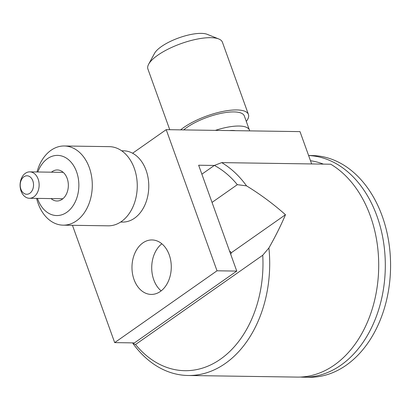 <?xml version="1.0" encoding="UTF-8"?>
<svg xmlns="http://www.w3.org/2000/svg" width="411" height="411" viewBox="0 0 411 411"><rect width="100%" height="100%" fill="white"/><g stroke="black" fill="none" stroke-linecap="round" stroke-linejoin="round"><path stroke-width="0.62" d="M323.375 164.112A106.11 76.544 -89.2 0 0 310.485 160.732M300.4 377.051A110.862 79.97 -89.2 0 0 303.688 377.195A110.862 79.97 -89.2 0 0 376.949 216.068A110.862 79.97 -89.2 0 0 308.62 155.543M303.688 377.195L308.954 377.272A110.862 79.97 -89.2 0 0 382.215 216.145A110.862 79.97 -89.2 0 0 312.211 155.569L308.61 155.517M37.843 171.988A30.09 21.706 90.8 0 1 47.496 158.656A30.09 21.706 90.8 0 1 76.682 172.075A30.09 21.706 90.8 0 1 66.454 212.533A30.09 21.706 90.8 0 1 37.458 198.39M37.005 171.978A39.595 28.559 90.8 0 1 51.031 150.287A39.595 28.559 90.8 0 1 64.316 145.982A39.595 28.559 90.8 0 1 92.29 185.993A39.595 28.559 90.8 0 1 63.15 225.161A39.595 28.559 90.8 0 1 36.615 198.374M64.316 145.982L109.285 146.645A39.595 28.559 90.8 0 1 137.259 186.651A39.595 28.559 90.8 0 1 108.119 225.824L63.15 225.161M121.671 150.786L123.593 150.816A35.634 25.703 90.8 0 1 148.772 186.82A35.634 25.703 90.8 0 1 122.545 222.074L120.623 222.048M51.072 198.59A15.52 11.195 -89.2 0 0 56.924 200.994A15.52 11.195 -89.2 0 0 62.133 199.309A15.52 11.195 -89.2 0 0 68.077 181.934A15.52 11.195 -89.2 0 0 57.381 169.959A15.52 11.195 -89.2 0 0 51.457 172.188M311.646 163.943L300.004 131.618L166.203 129.65L217.018 270.798L236.757 271.085L134.428 342.902L114.684 342.615L217.018 270.798M72.449 225.3L114.684 342.615M132.609 153.226L166.203 129.65M160.362 291.461A27.239 19.651 90.8 0 1 151.222 294.42A27.239 19.651 90.8 0 1 131.977 266.898A27.239 19.651 90.8 0 1 152.024 239.947A27.239 19.651 90.8 0 1 170.801 260.975A27.239 19.651 90.8 0 1 160.362 291.461M214.316 165.458L198.647 165.227L236.757 271.085M161.148 290.88A27.239 19.651 90.8 0 1 161.842 243.78M21.079 191.058A13.198 9.52 90.8 0 1 29.803 171.87A13.198 9.52 90.8 0 1 38.141 179.083A13.198 9.52 90.8 0 1 29.417 198.272A13.198 9.52 90.8 0 1 21.079 191.058M20.899 189.219A9.242 6.668 -89.2 0 0 32.423 190.067A9.242 6.668 -89.2 0 0 27.285 175.8A9.242 6.668 -89.2 0 0 20.899 189.219M135.522 344.526A106.11 76.544 -89.2 0 0 220.476 359.163A106.11 76.544 -89.2 0 0 262.742 255.236L268.902 247.972A110.862 79.97 90.8 0 1 188.089 375.495A110.862 79.97 90.8 0 1 132.897 343.421L135.522 344.526L262.742 255.236M246.538 185.864L237.332 184.667A106.11 76.544 -89.2 0 0 214.357 165.428L221.719 162.617A110.862 79.97 90.8 0 1 246.538 185.864C260.42 194.372 273.397 203.995 285.481 214.727C281.042 225.228 275.514 236.31 268.902 247.972M133.015 342.882L132.897 343.421M188.089 375.495L297.107 377.098A110.862 79.97 -89.2 0 0 376.856 288.948A110.862 79.97 -89.2 0 0 330.737 164.22L221.719 162.617M201.873 174.192L214.357 165.428M212.035 202.418L237.332 184.667M230.72 254.306L231.45 252.647L229.528 251.003M231.45 252.647L285.481 214.727M169.748 129.701L147.909 69.043A39.595 12.695 -19.8 0 1 148.654 64.208L154.557 53.327A29.777 9.545 -19.8 0 1 178.78 37.894A29.777 9.545 -19.8 0 1 207.278 34.349L218.76 38.968A39.595 12.695 -19.8 0 1 222.418 42.215L248.434 114.484A39.595 12.695 -19.8 0 1 246.297 121.404M148.654 64.208A39.595 12.695 -19.8 0 1 180.861 43.684A39.595 12.695 -19.8 0 1 218.76 38.968M180.629 129.861A39.595 12.695 -19.8 0 1 220.522 111.936A39.595 12.695 -19.8 0 1 248.434 114.484M183.671 129.907A35.238 11.297 -19.8 0 1 219.227 113.755A35.238 11.297 -19.8 0 1 244.334 115.959L249.415 130.071A35.238 11.297 -19.8 0 1 249.605 130.878M215.359 130.374A35.238 11.297 -19.8 0 1 249.415 130.071M229.389 130.58A25.497 8.174 -19.8 0 1 235.575 130.672M29.417 198.272L62.847 198.76M29.803 171.87L63.232 172.363"/></g></svg>
